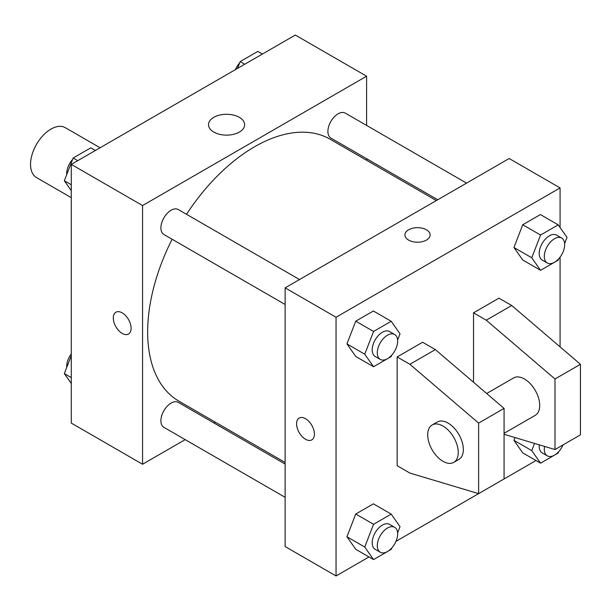 <?xml version="1.0" encoding="UTF-8"?>
<svg xmlns="http://www.w3.org/2000/svg" width="611" height="611" viewBox="0 0 611 611"><rect width="100%" height="100%" fill="white"/><g stroke="black" fill="none" stroke-linecap="round" stroke-linejoin="round"><path stroke-width="0.92" d="M100.082 147.77L65.316 127.691A28.801 16.627 120 0 0 43.121 135.413A28.801 16.627 120 0 0 30.55 164.397A28.801 16.627 120 0 0 36.515 177.58L71.281 197.659M185.194 439.63L142.569 464.245L71.281 423.087L71.281 164.397L295.319 35.048L366.6 76.207L366.6 125.423M215.385 422.201L213.995 423.003M172.119 239.245A151.215 87.304 120 0 0 147.656 331.956A151.215 87.304 120 0 0 178.977 401.183L285.131 462.466M436.346 200.561L330.192 139.27A151.215 87.304 120 0 0 186.523 214.301M366.6 158.684L366.6 160.288M142.569 464.245L142.569 205.548L366.6 76.207M466.544 183.124L345.284 113.119A14.404 8.317 120 0 0 334.186 116.976A14.404 8.317 120 0 0 327.901 131.472A14.404 8.317 120 0 0 330.887 138.063L437.736 199.751M285.131 464.077L178.282 402.382A14.404 8.317 120 0 0 167.185 406.246A14.404 8.317 120 0 0 160.899 420.735A14.404 8.317 120 0 0 163.878 427.326L285.131 497.331M285.131 304.492L163.878 234.487A14.404 8.317 -60 0 1 163.878 217.852A14.404 8.317 -60 0 1 178.282 209.542L299.535 279.548M142.569 205.548L71.281 164.397M213.812 132.083A18.063 10.425 180 0 1 208.519 124.713A18.063 10.425 180 0 1 226.582 114.28A18.063 10.425 180 0 1 244.637 124.713A18.063 10.425 180 0 1 233.494 134.344A18.063 10.425 180 0 1 213.812 132.083M131.113 328.283A12.602 7.279 60 0 1 128.501 334.049A12.602 7.279 60 0 1 115.899 326.778A12.602 7.279 60 0 1 115.899 312.229A12.602 7.279 60 0 1 125.606 315.604A12.602 7.279 60 0 1 131.113 328.283M128.501 334.049A12.602 7.279 60 0 1 115.907 326.77A12.602 7.279 60 0 1 115.899 312.221M368.983 556.934L336.05 575.952L285.131 546.555L285.131 287.857L509.169 158.516L560.081 187.913L560.081 227.521M535.992 460.518L395.981 541.346M560.081 257.116L560.081 346.872M426.425 240.092A12.602 7.279 180 0 1 412.692 241.666A12.602 7.279 180 0 1 404.917 234.945A12.602 7.279 180 0 1 417.519 227.674A12.602 7.279 180 0 1 430.121 234.945A12.602 7.279 180 0 1 426.425 240.092M336.05 575.952L336.05 317.254L285.131 287.857M336.05 317.254L560.081 187.913M430.121 234.952A12.602 7.279 0 0 0 417.519 227.674A12.602 7.279 0 0 0 404.917 234.952M299.199 418.054A12.602 7.279 -120 0 0 297.274 428.151A12.602 7.279 -120 0 0 305.508 439.256A12.602 7.279 60 0 1 297.267 428.151A12.602 7.279 60 0 1 299.199 418.054A12.602 7.279 60 0 1 311.801 425.325A12.602 7.279 60 0 1 311.801 439.882A12.602 7.279 60 0 1 305.5 439.256A12.602 7.279 -120 0 0 311.801 439.874M558.752 451.582L558.21 452.98L540.575 463.161L522.749 452.873L513.935 440.325L515.004 437.568M513.935 247.486L522.749 224.749L540.391 214.568L522.749 224.749L513.935 247.486L522.749 260.026L513.935 247.486L531.753 257.773L540.575 235.044L558.21 224.856L567.031 237.404L564.625 243.606M346.926 343.901L355.747 321.172L373.382 310.991L355.747 321.172L346.926 343.901L355.747 356.45L346.926 343.901L364.744 354.189L373.565 331.46L391.2 321.279L400.022 333.827L397.616 340.022M346.926 536.748L355.747 514.019L373.382 503.831L355.747 514.019L346.926 536.748L355.747 549.289L346.926 536.748L364.744 547.036L373.565 524.307L391.2 514.118L400.022 526.667L397.616 532.868M473.525 382.257L473.525 312.847L498.981 298.153L511.713 305.5L580.45 364.293L580.45 434.849L554.994 449.543L554.994 378.988L486.257 320.195L473.525 312.847M397.15 465.712L397.15 356.946L409.882 364.293L478.619 423.087L478.619 493.635L409.882 473.059L397.15 465.712M478.619 493.635L504.075 478.94L504.075 408.385L435.338 349.591L422.606 342.244L397.15 356.946M504.075 433.329L535.244 415.335A21.599 12.472 -120 0 0 535.244 390.391A21.599 12.472 -120 0 0 513.637 377.919L486.662 393.499M504.075 434.299L554.994 449.543M432.176 424.958L437.262 422.018A21.599 12.472 60 0 1 458.869 434.49A21.599 12.472 60 0 1 458.869 459.434L453.774 462.374A21.599 12.472 60 0 1 442.975 461.305A21.599 12.472 60 0 1 428.861 442.265A21.599 12.472 60 0 1 432.176 424.958A21.599 12.472 60 0 1 453.774 437.43A21.599 12.472 60 0 1 453.774 462.374M580.45 364.293L554.994 378.988M504.075 408.385L478.619 423.087M511.713 305.5L486.257 320.195M435.338 349.591L409.882 364.293M71.281 190.632L64.338 180.749L73.16 158.02L90.795 147.839L95.377 150.482M71.281 184.759L64.338 180.749M77.742 160.67L73.16 158.02M72.617 159.418A14.404 8.317 120 0 0 66.698 173.509A14.404 8.317 120 0 0 66.744 174.555M237.519 68.417L240.161 61.604L257.804 51.416L262.386 54.066M244.744 64.247L240.161 61.604M239.619 62.994A14.404 8.317 120 0 0 235.388 69.654M71.281 383.479L64.338 373.596L71.281 355.694M71.281 377.606L64.338 373.596M71.281 353.884A14.404 8.317 120 0 0 66.698 366.356A14.404 8.317 120 0 0 66.744 367.394M391.743 355.159L391.2 356.557L373.565 366.737L364.744 354.189M394.675 334.477L389.581 331.536A14.404 8.317 120 0 0 378.484 335.393A14.404 8.317 120 0 0 372.198 349.889A14.404 8.317 120 0 0 375.185 356.48L380.279 359.421A14.404 8.317 120 0 0 394.675 351.104A14.404 8.317 120 0 0 394.675 334.477A14.404 8.317 120 0 0 383.578 338.334A14.404 8.317 120 0 0 377.293 352.83A14.404 8.317 120 0 0 380.279 359.421M373.565 366.737L355.747 356.45M373.565 331.46L355.747 321.172M391.2 321.279L373.382 310.991M558.752 258.736L558.21 260.133L540.575 270.314L531.753 257.773M561.685 238.053L556.59 235.113A14.404 8.317 120 0 0 545.493 238.977A14.404 8.317 120 0 0 539.207 253.466A14.404 8.317 120 0 0 542.194 260.057L547.28 262.997A14.404 8.317 120 0 0 561.685 254.688A14.404 8.317 120 0 0 561.685 238.053A14.404 8.317 120 0 0 550.587 241.91A14.404 8.317 120 0 0 544.302 256.406A14.404 8.317 120 0 0 547.28 262.997M540.575 270.314L522.749 260.026M540.575 235.044L522.749 224.749M558.21 224.856L540.391 214.568M391.743 548.006L391.2 549.396L373.565 559.584L364.744 547.036M394.675 527.316L389.581 524.383A14.404 8.317 120 0 0 378.484 528.24A14.404 8.317 120 0 0 372.198 542.728A14.404 8.317 120 0 0 375.185 549.327L380.279 552.26A14.404 8.317 120 0 0 394.675 543.95A14.404 8.317 120 0 0 394.675 527.316A14.404 8.317 120 0 0 383.578 531.18A14.404 8.317 120 0 0 377.293 545.669A14.404 8.317 120 0 0 380.279 552.26M373.565 559.584L355.747 549.289M373.565 524.307L355.747 514.019M391.2 514.118L373.382 503.831M540.575 463.161L531.753 450.613L534.541 443.426M539.284 444.839A14.404 8.317 120 0 0 539.207 446.313A14.404 8.317 120 0 0 542.194 452.904L547.28 455.844A14.404 8.317 120 0 0 562.991 444.93M522.749 452.873L513.935 440.325L515.004 437.575M531.753 450.613L513.935 440.325M544.569 446.42A14.404 8.317 120 0 0 544.302 449.253A14.404 8.317 120 0 0 547.28 455.844"/></g></svg>
